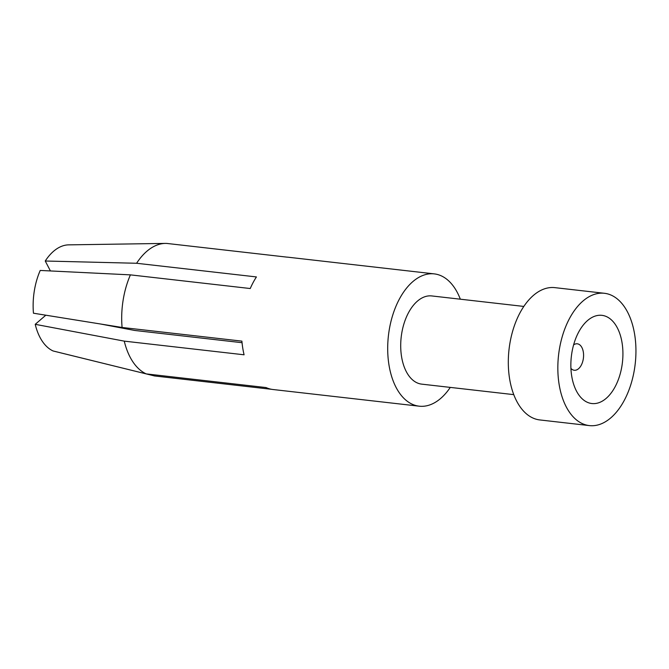 <?xml version="1.0" encoding="UTF-8"?>
<svg xmlns="http://www.w3.org/2000/svg" width="669" height="669" viewBox="0 0 669 669"><rect width="100%" height="100%" fill="white"/><g stroke="black" fill="none" stroke-linecap="round" stroke-linejoin="round"><path stroke-width="1" d="M460.331 299.194A66.574 38.568 96.5 0 0 434.29 273.889A66.574 38.568 96.5 0 0 389.099 330.72A66.574 38.568 96.5 0 0 419.195 406.183A66.574 38.568 96.5 0 0 450.279 387.393M434.29 273.889L288.105 257.214A66.574 38.568 96.5 0 0 286.708 257.105L166.89 243.441A66.574 38.568 96.5 0 0 165.402 243.407A66.574 38.568 96.5 0 0 136.601 263.268L256.419 276.933A66.574 38.568 96.5 0 0 250.239 288.531L130.413 274.867A66.574 38.568 96.5 0 0 123.096 300.381A66.574 38.568 96.5 0 0 122.084 327.467L241.902 341.131A66.574 38.568 96.5 0 0 244.085 354.796L124.267 341.131A66.574 38.568 96.5 0 0 146.227 373.896L266.045 387.56A66.574 38.568 96.5 0 0 273.019 389.517L419.195 406.183M604.433 293.29L554.902 287.645A66.574 38.568 96.5 0 0 509.711 344.476A66.574 38.568 96.5 0 0 539.808 419.94L589.347 425.593A66.574 38.568 96.5 0 0 634.538 368.761A66.574 38.568 96.5 0 0 604.433 293.29A66.574 38.568 96.5 0 0 559.242 350.121A66.574 38.568 96.5 0 0 589.347 425.593M513.767 394.635L421.713 384.14A44.388 25.715 -83.5 0 1 401.643 333.823A44.388 25.715 -83.5 0 1 431.773 295.941L523.827 306.435M59.884 352.655L154.589 375.961L271.631 389.316M621.986 365.65A44.388 25.715 96.5 0 0 609.651 318.461A44.388 25.715 96.5 0 0 577.924 333.522A44.388 25.715 96.5 0 0 571.794 353.232A44.388 25.715 96.5 0 0 572.58 380.418A44.388 25.715 96.5 0 0 598.145 402.947A44.388 25.715 96.5 0 0 621.986 365.65M124.267 341.131L35.223 324.323A54.139 31.359 96.5 0 0 53.085 350.966L146.227 373.896M50.418 270.945L45.249 261.01L136.601 263.268M130.413 274.867L40.224 270.443A54.139 31.359 96.5 0 0 33.45 313.209L122.084 327.467M100.275 323.955L134.745 330.461L242.053 342.704M35.223 324.323L45.818 315.199M165.402 243.407L68.673 244.862A54.139 31.359 96.5 0 0 45.249 261.01M570.925 368.393A13.313 7.71 96.5 0 0 574.27 370.258A13.313 7.71 96.5 0 0 583.301 358.893A13.313 7.71 96.5 0 0 577.28 343.799A13.313 7.71 96.5 0 0 573.609 344.87"/></g></svg>

